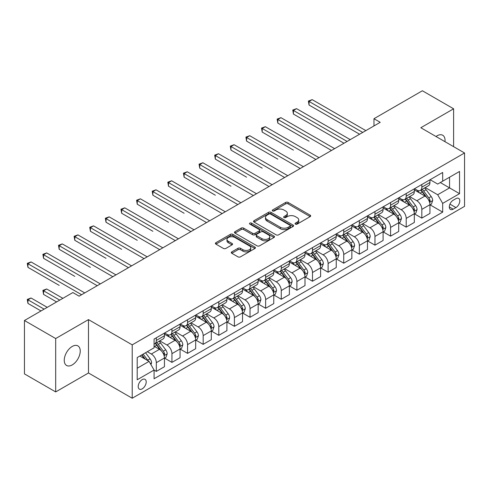 <?xml version="1.0" encoding="UTF-8"?>
<svg xmlns="http://www.w3.org/2000/svg" width="489" height="489" viewBox="0 0 489 489"><rect width="100%" height="100%" fill="white"/><g stroke="black" fill="none" stroke-linecap="round" stroke-linejoin="round"><path stroke-width="0.73" d="M295.417 224.127A1.216 0.703 0 0 0 297.135 224.127L310.167 216.603A1.736 1.002 0 0 0 310.674 215.893A1.736 1.002 0 0 0 310.167 215.184L288.088 202.44A1.736 1.002 0 0 0 285.637 202.44L272.605 209.964A1.216 0.703 0 0 0 272.251 210.459A1.216 0.703 0 0 0 272.605 210.955A1.216 0.703 0 0 0 274.323 210.955L276.01 209.983A5.55 3.203 0 0 1 283.858 209.983L285.698 211.046A5.55 3.203 0 0 1 287.324 213.308A5.55 3.203 0 0 1 285.698 215.576L284.011 216.548A1.216 0.703 0 0 0 283.657 217.043A1.216 0.703 0 0 0 284.011 217.538A1.216 0.703 0 0 0 285.729 217.538L287.416 216.566A5.55 3.203 0 0 1 295.264 216.566L297.104 217.629A5.55 3.203 0 0 1 298.73 219.897A5.55 3.203 0 0 1 297.104 222.159L295.417 223.131A1.216 0.703 0 0 0 295.063 223.632A1.216 0.703 0 0 0 295.417 224.127L295.417 223.131M72.238 364.91A11.308 6.528 120 0 0 79.628 354.941A11.308 6.528 120 0 0 77.892 345.882A11.308 6.528 120 0 0 72.238 346.444A11.308 6.528 120 0 0 64.854 356.408A11.308 6.528 120 0 0 66.583 365.466A11.308 6.528 120 0 0 72.238 364.91M444.99 141.688A11.308 6.528 120 0 0 442.716 135.251A11.308 6.528 120 0 0 437.062 135.814A11.308 6.528 120 0 0 436.011 136.504M142.207 388.859A5.654 3.264 120 0 0 145.899 383.877A5.654 3.264 120 0 0 145.031 379.342A5.654 3.264 120 0 0 142.207 379.623A5.654 3.264 120 0 0 138.509 384.605A5.654 3.264 120 0 0 139.377 389.14A5.654 3.264 120 0 0 142.207 388.859M231.798 251.859A1.736 1.002 0 0 0 231.291 252.568A1.736 1.002 0 0 0 231.798 253.278L237.99 256.853A1.736 1.002 0 0 0 240.447 256.853L254.916 248.498A1.736 1.002 0 0 0 255.423 247.789A1.736 1.002 0 0 0 254.916 247.086L232.843 234.341A1.736 1.002 0 0 0 230.386 234.341L215.918 242.691A1.736 1.002 0 0 0 215.411 243.4A1.736 1.002 0 0 0 215.918 244.109L223.4 248.43A1.736 1.002 0 0 0 225.851 248.43L232.043 244.855A1.736 1.002 0 0 0 232.55 244.145A1.736 1.002 0 0 0 232.043 243.436L228.332 241.297A4.639 2.677 0 0 1 226.975 239.402A4.639 2.677 0 0 1 229.842 236.927A4.639 2.677 0 0 1 234.897 237.507L249.427 245.9A4.639 2.677 0 0 1 250.79 247.789A4.639 2.677 0 0 1 247.923 250.264A4.639 2.677 0 0 1 242.868 249.683L240.447 248.284A1.736 1.002 0 0 0 237.99 248.284L231.798 251.859L231.798 253.278M88.485 319.61L55.685 338.541L24.45 320.509L24.45 373.889L55.685 391.921L88.485 372.985L132.213 398.235L132.213 344.855L88.485 319.61L88.485 372.985M453.615 146.669L453.615 108.796L420.821 127.733L464.55 152.978L132.213 344.855M453.615 108.796L422.38 90.765L373.969 118.717L373.969 125.93M24.45 320.509L72.867 292.556L79.114 296.163L380.216 122.323L373.969 118.717M276.132 234.836A1.736 1.002 0 0 0 278.583 234.836L293.058 226.48A1.736 1.002 0 0 0 293.565 225.771A1.736 1.002 0 0 0 293.058 225.062L270.979 212.318A1.736 1.002 0 0 0 268.528 212.318L254.06 220.673A1.736 1.002 0 0 0 253.553 221.383A1.736 1.002 0 0 0 254.06 222.092L276.132 234.836M250.313 224.39A1.216 0.703 0 0 1 251.542 224.561L251.542 223.118L273.987 236.071A1.736 1.002 0 0 1 274.494 236.78A1.736 1.002 0 0 1 273.987 237.489L259.512 245.845A1.736 1.002 0 0 1 257.061 245.845L234.989 233.1L234.989 231.682A1.736 1.002 0 0 0 234.482 232.391A1.736 1.002 0 0 0 234.989 233.1M234.989 231.682L241.181 228.106A1.736 1.002 0 0 1 243.632 228.106L252.587 233.277A1.736 1.002 0 0 0 255.038 233.277L259.146 230.906A1.736 1.002 0 0 0 259.653 230.197A1.736 1.002 0 0 0 259.146 229.488L249.824 224.109A1.216 0.703 0 0 1 249.469 223.614A1.216 0.703 0 0 1 250.221 222.966A1.216 0.703 0 0 1 251.542 223.118M455.931 198.644L453.181 200.227A5.477 3.16 120 0 0 449.605 205.056A5.477 3.16 120 0 0 450.442 209.445A5.477 3.16 120 0 0 453.181 209.176L455.931 207.587A5.477 3.16 120 0 0 459.507 202.758A5.477 3.16 120 0 0 458.67 198.369A5.477 3.16 120 0 0 455.931 198.644M132.213 398.235L464.55 206.358L464.55 152.978M430.131 179.707L437.686 184.072L442.686 181.187L442.686 172.458L154.078 339.085L154.078 347.813L137.207 357.551L137.207 379.77L154.078 370.032L154.078 378.761L442.686 212.128L442.686 203.4L437.686 194.744L425.265 187.574M442.686 181.187L459.55 171.45L459.55 193.662L442.686 203.4M55.685 338.541L55.685 391.921M440.314 182.556L449.556 187.892L449.556 177.22L459.55 171.45M437.686 194.744L449.556 187.892L459.55 193.662M137.207 368.229L149.078 361.371L139.83 356.035M154.078 370.1L156.321 371.402L156.321 362.673A7.066 4.083 -120 0 0 151.327 354.018L147.33 351.707M156.321 371.402L164.445 366.713L164.445 357.985A7.066 4.083 -120 0 0 159.445 349.329L154.078 346.224M164.634 358.162L171.939 362.386L171.939 353.657A7.066 4.083 -120 0 0 166.945 345.002L159.769 340.857M171.939 362.386L180.062 357.697L180.062 348.969A7.066 4.083 -120 0 0 175.062 340.313L164.445 334.183M180.252 349.146L187.556 353.37L187.556 344.641A7.066 4.083 -120 0 0 182.562 335.986L175.386 331.842M187.556 353.37L195.679 348.681L195.679 339.953A7.066 4.083 -120 0 0 190.679 331.291L180.062 325.161M195.869 340.13L203.173 344.354L203.173 335.625A7.066 4.083 -120 0 0 198.179 326.964L191.003 322.826M203.173 344.354L211.297 339.659L211.297 330.937A7.066 4.083 -120 0 0 206.297 322.275L195.679 316.145M211.486 331.114L218.791 335.332L218.791 326.603A7.066 4.083 -120 0 0 213.797 317.948L206.621 313.81M218.791 335.332L226.914 330.643L226.914 321.915A7.066 4.083 -120 0 0 221.914 313.26L211.297 307.129M227.104 322.098L234.408 326.316L234.408 317.587A7.066 4.083 -120 0 0 229.414 308.932L222.238 304.788M234.408 326.316L242.532 321.628L242.532 312.899A7.066 4.083 -120 0 0 237.532 304.244L226.914 298.113M242.721 313.082L250.026 317.3L250.026 308.571A7.066 4.083 -120 0 0 245.032 299.916L237.856 295.772M250.026 317.3L258.149 312.612L258.149 303.883A7.066 4.083 -120 0 0 253.149 295.228L242.532 289.097M258.339 304.066L265.643 308.284L265.643 299.555A7.066 4.083 -120 0 0 260.649 290.9L253.473 286.756M265.643 308.284L273.767 303.596L273.767 294.867A7.066 4.083 -120 0 0 268.767 286.212L258.149 280.081M273.956 295.05L281.261 299.268L281.261 290.539A7.066 4.083 -120 0 0 276.267 281.884L269.091 277.74M281.261 299.268L289.384 294.58L289.384 285.851A7.066 4.083 -120 0 0 284.384 277.196L273.767 271.065M289.574 286.028L296.878 290.252L296.878 281.523A7.066 4.083 -120 0 0 291.884 272.868L284.708 268.724M296.878 290.252L305.002 285.564L305.002 276.835A7.066 4.083 -120 0 0 300.001 268.18L289.384 262.049M305.191 277.012L312.495 281.236L312.495 272.507A7.066 4.083 -120 0 0 307.502 263.852L300.325 259.708M312.495 281.236L320.619 276.548L320.619 267.819A7.066 4.083 -120 0 0 315.619 259.164L305.002 253.027M320.808 267.996L328.113 272.22L328.113 263.492A7.066 4.083 -120 0 0 323.119 254.83L315.943 250.692M328.113 272.22L336.236 267.526L336.236 258.803A7.066 4.083 -120 0 0 331.236 250.142L320.619 244.011M336.426 258.981L343.73 263.198L343.73 254.476A7.066 4.083 -120 0 0 338.736 245.814L331.56 241.676M343.73 263.198L351.854 258.51L351.854 249.781A7.066 4.083 -120 0 0 346.854 241.126L336.236 234.995M352.043 249.965L359.348 254.182L359.348 245.454A7.066 4.083 -120 0 0 354.354 236.798L347.178 232.66M359.348 254.182L367.471 249.494L367.471 240.765A7.066 4.083 -120 0 0 362.471 232.11L351.854 225.979M367.661 240.949L374.965 245.166L374.965 236.438A7.066 4.083 -120 0 0 369.971 227.782L362.795 223.638M374.965 245.166L383.089 240.478L383.089 231.749A7.066 4.083 -120 0 0 378.095 223.094L367.471 216.963M383.278 231.933L390.589 236.15L390.589 227.422A7.066 4.083 -120 0 0 385.589 218.766L378.413 214.622M390.589 236.15L398.706 231.462L398.706 222.733A7.066 4.083 -120 0 0 393.712 214.078L383.089 207.947M398.896 222.917L406.206 227.134L406.206 218.406A7.066 4.083 -120 0 0 401.206 209.75L394.03 205.606M406.206 227.134L414.324 222.446L414.324 213.717A7.066 4.083 -120 0 0 409.33 205.062L398.706 198.931M414.513 213.895L421.824 218.118L421.824 209.39A7.066 4.083 -120 0 0 416.824 200.734L409.648 196.59M421.824 218.118L429.941 213.43L429.941 204.702A7.066 4.083 -120 0 0 424.947 196.046L414.324 189.915M414.513 188.723L416.824 190.056A7.066 4.083 -120 0 0 420.357 190.404A7.066 4.083 -120 0 0 421.824 187.171L421.824 184.506M398.896 197.739L401.206 199.072A7.066 4.083 -120 0 0 404.739 199.426A7.066 4.083 -120 0 0 406.206 196.187L406.206 193.522M383.278 206.755L385.589 208.088A7.066 4.083 -120 0 0 389.122 208.442A7.066 4.083 -120 0 0 390.589 205.203L390.589 202.538M367.661 215.771L369.971 217.11A7.066 4.083 -120 0 0 373.504 217.458A7.066 4.083 -120 0 0 374.965 214.225L374.965 211.554M352.043 224.787L354.354 226.126A7.066 4.083 -120 0 0 357.887 226.474A7.066 4.083 -120 0 0 359.348 223.241L359.348 220.57M336.426 233.803L338.736 235.142A7.066 4.083 -120 0 0 342.269 235.49A7.066 4.083 -120 0 0 343.73 232.257L343.73 229.585M320.808 242.825L323.119 244.158A7.066 4.083 -120 0 0 326.652 244.506A7.066 4.083 -120 0 0 328.113 241.273L328.113 238.601M305.191 251.841L307.502 253.174A7.066 4.083 -120 0 0 311.035 253.522A7.066 4.083 -120 0 0 312.495 250.289L312.495 247.617M289.574 260.857L291.884 262.19A7.066 4.083 -120 0 0 295.417 262.538A7.066 4.083 -120 0 0 296.878 259.304L296.878 256.633M273.956 269.873L276.267 271.206A7.066 4.083 -120 0 0 279.8 271.56A7.066 4.083 -120 0 0 281.261 268.32L281.261 265.655M258.339 278.889L260.649 280.221A7.066 4.083 -120 0 0 264.182 280.576A7.066 4.083 -120 0 0 265.643 277.336L265.643 274.671M242.721 287.905L245.032 289.243A7.066 4.083 -120 0 0 248.565 289.592A7.066 4.083 -120 0 0 250.026 286.352L250.026 283.687M227.104 296.921L229.414 298.259A7.066 4.083 -120 0 0 232.947 298.608A7.066 4.083 -120 0 0 234.408 295.374L234.408 292.703M211.486 305.937L213.797 307.275A7.066 4.083 -120 0 0 217.33 307.624A7.066 4.083 -120 0 0 218.791 304.39L218.791 301.719M195.869 314.959L198.179 316.291A7.066 4.083 -120 0 0 201.712 316.64A7.066 4.083 -120 0 0 203.173 313.406L203.173 310.735M180.252 323.975L182.562 325.307A7.066 4.083 -120 0 0 186.095 325.656A7.066 4.083 -120 0 0 187.556 322.422L187.556 319.751M164.634 332.991L166.945 334.323A7.066 4.083 -120 0 0 170.478 334.672A7.066 4.083 -120 0 0 171.939 331.438L171.939 328.767M430.131 204.879L442.686 212.128M420.357 190.404L428.48 185.716A7.066 4.083 -120 0 0 429.941 182.483L429.941 179.811M404.739 199.426L412.863 194.738A7.066 4.083 -120 0 0 414.324 191.499L414.324 188.833M389.122 208.442L397.245 203.754A7.066 4.083 -120 0 0 398.706 200.514L398.706 197.849M373.504 217.458L381.628 212.77A7.066 4.083 -120 0 0 383.089 209.53L383.089 206.865M357.887 226.474L366.01 221.786A7.066 4.083 -120 0 0 367.471 218.552L367.471 215.881M342.269 235.49L350.393 230.802A7.066 4.083 -120 0 0 351.854 227.568L351.854 224.897M326.652 244.506L334.776 239.818A7.066 4.083 -120 0 0 336.236 236.584L336.236 233.913M311.035 253.522L319.158 248.834A7.066 4.083 -120 0 0 320.619 245.6L320.619 242.929M295.417 262.538L303.541 257.85A7.066 4.083 -120 0 0 305.002 254.616L305.002 251.945M279.8 271.56L287.923 266.866A7.066 4.083 -120 0 0 289.384 263.632L289.384 260.967M264.182 280.576L272.306 275.888A7.066 4.083 -120 0 0 273.767 272.648L273.767 269.983M248.565 289.592L256.688 284.904A7.066 4.083 -120 0 0 258.149 281.664L258.149 278.999M232.947 298.608L241.071 293.92A7.066 4.083 -120 0 0 242.532 290.686L242.532 288.015M217.33 307.624L225.453 302.935A7.066 4.083 -120 0 0 226.914 299.702L226.914 297.031M201.712 316.64L209.836 311.951A7.066 4.083 -120 0 0 211.297 308.718L211.297 306.047M186.095 325.656L194.219 320.967A7.066 4.083 -120 0 0 195.679 317.734L195.679 315.063M170.478 334.672L178.601 329.983A7.066 4.083 -120 0 0 180.062 326.75L180.062 324.079M154.078 343.975A7.066 4.083 -120 0 0 154.86 343.688L162.984 338.999A7.066 4.083 -120 0 0 164.445 335.766L164.445 333.095M154.86 343.688A7.066 4.083 -120 0 0 156.321 340.454L156.321 337.789M149.078 361.371L154.078 370.032M295.9 224.298L297.104 223.601A5.55 3.203 0 0 0 298.73 221.34L298.73 219.897M287.324 213.308L287.324 214.75A5.55 3.203 0 0 1 285.698 217.018L284.494 217.709M310.142 216.615L288.088 203.882A1.736 1.002 0 0 0 285.637 203.882L273.094 211.126M293.033 226.493L270.979 213.76A1.736 1.002 0 0 0 268.528 213.76L254.078 222.104L254.06 220.673M289.989 226.266A1.216 0.703 0 0 0 290.344 225.771A1.216 0.703 0 0 0 289.989 225.276L270.613 214.09A1.216 0.703 0 0 0 268.895 214.09L267.116 215.117A5.55 3.203 0 0 0 265.49 217.379A5.55 3.203 0 0 0 267.116 219.647L280.362 227.293A5.55 3.203 0 0 0 288.21 227.293L289.989 226.266L289.989 227.709A1.216 0.703 0 0 0 290.344 227.214L290.344 225.771M265.49 217.379L265.49 218.821A5.55 3.203 0 0 0 267.116 221.089L267.116 219.647M289.989 227.709L288.21 228.736A5.55 3.203 0 0 1 280.362 228.736L267.116 221.089M235.013 233.112L241.181 229.549L241.181 228.106M259.653 230.197L259.653 231.639A1.736 1.002 0 0 1 259.146 232.348L255.038 234.72A1.736 1.002 0 0 1 252.587 234.72L243.632 229.549A1.736 1.002 0 0 0 241.181 229.549M251.542 224.561L273.962 237.501M261.878 238.638A4.639 2.677 0 0 0 266.933 239.219A4.639 2.677 0 0 0 269.794 236.743A4.639 2.677 0 0 0 268.437 234.854L263.314 231.896A1.736 1.002 0 0 0 260.863 231.896L256.756 234.268A1.736 1.002 0 0 0 256.248 234.977A1.736 1.002 0 0 0 256.756 235.686L261.878 238.638L261.878 240.081A4.639 2.677 0 0 0 266.933 240.661A4.639 2.677 0 0 0 269.794 238.186L269.794 236.743M256.248 234.977L256.248 236.419A1.736 1.002 0 0 0 256.756 237.128L256.756 235.686M261.878 240.081L256.756 237.128M250.79 247.789L250.79 249.231A4.639 2.677 0 0 1 247.923 251.707A4.639 2.677 0 0 1 242.868 251.126L240.447 249.732A1.736 1.002 0 0 0 237.99 249.732L231.823 253.29M226.975 239.402L226.975 240.845A4.639 2.677 0 0 0 228.332 242.74L228.332 241.297M232.043 243.436L232.043 244.855L228.332 242.74M254.891 248.51L232.843 235.784A1.736 1.002 0 0 0 230.386 235.784L215.942 244.121M429.941 204.989L431.439 204.121L432.692 200.514A4.682 2.702 -120 0 0 431.194 196.529L426.09 189.714A13.515 7.806 -120 0 0 424.617 187.947M419.538 192.923A13.515 7.806 -120 0 0 416.769 190.025M429.513 202.122L430.161 200.716A4.682 2.702 -120 0 0 428.822 197.898L423.719 191.083A13.515 7.806 -120 0 0 422.239 189.316M420.986 190.044A11.223 6.479 60 0 1 422.826 192.14L427.148 197.904M309.06 141.113L277.825 123.081L277.825 119.475L280.949 117.672L334.61 148.65M420.742 190.184A13.515 7.806 60 0 1 422.215 191.951L425.613 196.48M362.722 132.421L309.06 101.443L312.184 99.64L365.845 130.618M359.598 134.224L309.06 105.049L309.06 101.443L308.376 101.046L312.184 99.64M309.06 105.049L308.376 101.046M414.324 214.005L415.821 213.143L417.074 209.53A4.682 2.702 -120 0 0 415.577 205.545L410.473 198.73A13.515 7.806 -120 0 0 409 196.963M403.92 201.939A13.515 7.806 -120 0 0 401.151 199.041M413.896 211.138L414.544 209.732A4.682 2.702 -120 0 0 413.205 206.914L408.101 200.105A13.515 7.806 -120 0 0 406.622 198.338M405.369 199.06A11.223 6.479 60 0 1 407.209 201.156L411.53 206.92M293.443 150.129L262.208 132.097L262.208 128.491L265.331 126.688L318.993 157.672M405.124 199.2A13.515 7.806 60 0 1 406.597 200.967L409.996 205.496M398.706 223.021L400.204 222.159L401.457 218.552A4.682 2.702 -120 0 0 399.959 214.561L394.855 207.746A13.515 7.806 -120 0 0 393.382 205.979M388.303 210.955A13.515 7.806 -120 0 0 385.534 208.063M398.278 220.154L398.926 218.748A4.682 2.702 -120 0 0 397.588 215.936L392.484 209.121A13.515 7.806 -120 0 0 391.004 207.354M389.751 208.076A11.223 6.479 60 0 1 391.591 210.172L395.913 215.942M277.825 159.151L246.59 141.113L246.59 137.507L249.714 135.704L303.376 166.688M389.507 208.216A13.515 7.806 60 0 1 390.98 209.983L394.378 214.512M383.089 232.037L384.586 231.175L385.839 227.568A4.682 2.702 -120 0 0 384.342 223.577L379.238 216.768A13.515 7.806 -120 0 0 377.765 215.001M372.685 219.977A13.515 7.806 -120 0 0 369.916 217.079M382.661 229.17L383.309 227.764A4.682 2.702 -120 0 0 381.97 224.952L376.866 218.137A13.515 7.806 -120 0 0 375.387 216.37M374.134 217.098A11.223 6.479 60 0 1 375.974 219.188L380.295 224.958M262.208 168.167L230.973 150.129L230.973 146.523L234.097 144.72L287.758 175.704M373.889 217.232A13.515 7.806 60 0 1 375.363 218.999L378.761 223.534M347.104 141.437L293.443 110.459L296.566 108.656L350.228 139.634M343.981 143.24L293.443 114.065L293.443 110.459L292.758 110.062L296.566 108.656M293.443 114.065L292.758 110.062M331.487 150.453L277.141 119.078L280.949 117.672M277.825 123.081L277.141 119.078M315.87 159.475L261.523 128.094L265.331 126.688M262.208 132.097L261.523 128.094M367.471 241.059L368.969 240.191L370.222 236.584A4.682 2.702 -120 0 0 368.724 232.599L363.62 225.784A13.515 7.806 -120 0 0 362.147 224.017M357.068 228.993A13.515 7.806 -120 0 0 354.299 226.095M367.043 238.186L367.691 236.78A4.682 2.702 -120 0 0 366.353 233.968L361.249 227.153A13.515 7.806 -120 0 0 359.77 225.386M358.516 226.114A11.223 6.479 60 0 1 360.356 228.204L364.678 233.974M246.59 177.183L215.356 159.145L215.356 155.539L218.479 153.735L272.141 184.72M358.272 226.254A13.515 7.806 60 0 1 359.745 228.015L363.144 232.55M300.252 168.491L245.906 137.109L249.714 135.704M246.59 141.113L245.906 137.109M351.854 250.075L353.351 249.207L354.604 245.6A4.682 2.702 -120 0 0 353.107 241.615L348.003 234.799A13.515 7.806 -120 0 0 346.53 233.033M341.45 238.009A13.515 7.806 -120 0 0 338.681 235.111M351.426 247.202L352.074 245.802A4.682 2.702 -120 0 0 350.735 242.984L345.631 236.169A13.515 7.806 -120 0 0 344.152 234.402M342.899 235.13A11.223 6.479 60 0 1 344.739 237.22L349.06 242.99M230.973 186.199L199.738 168.167L199.738 164.561L202.862 162.758L256.523 193.736M342.655 235.27A13.515 7.806 60 0 1 344.128 237.037L347.526 241.566M336.236 259.091L337.734 258.223L338.987 254.616A4.682 2.702 -120 0 0 337.489 250.631L332.386 243.815A13.515 7.806 -120 0 0 330.912 242.049M325.833 247.024A13.515 7.806 -120 0 0 323.064 244.127M335.809 256.224L336.456 254.818A4.682 2.702 -120 0 0 335.118 252L330.014 245.185A13.515 7.806 -120 0 0 328.535 243.418M327.282 244.145A11.223 6.479 60 0 1 329.121 246.242L333.443 252.006M215.356 195.215L184.121 177.183L184.121 173.577L187.244 171.773L240.906 202.752M327.037 244.286A13.515 7.806 60 0 1 328.51 246.053L331.909 250.582M320.619 268.106L322.117 267.238L323.37 263.632A4.682 2.702 -120 0 0 321.872 259.647L316.768 252.831A13.515 7.806 -120 0 0 315.295 251.065M310.215 256.04A13.515 7.806 -120 0 0 307.447 253.143M320.191 265.24L320.839 263.834A4.682 2.702 -120 0 0 319.5 261.016L314.396 254.201A13.515 7.806 -120 0 0 312.917 252.434M311.664 253.161A11.223 6.479 60 0 1 313.504 255.258L317.826 261.022M199.738 204.231L168.503 186.199L168.503 182.593L171.627 180.789L225.288 211.768M311.42 253.302A13.515 7.806 60 0 1 312.893 255.069L316.291 259.598M305.002 277.122L306.499 276.254L307.752 272.648A4.682 2.702 -120 0 0 306.255 268.663L301.151 261.847A13.515 7.806 -120 0 0 299.678 260.081M294.598 265.056A13.515 7.806 -120 0 0 291.829 262.159M304.574 274.256L305.222 272.85A4.682 2.702 -120 0 0 303.883 270.032L298.779 263.216A13.515 7.806 -120 0 0 297.3 261.45M296.047 262.177A11.223 6.479 60 0 1 297.887 264.274L302.208 270.038M184.121 213.247L152.886 195.215L152.886 191.609L156.009 189.805L209.671 220.783M295.802 262.318A13.515 7.806 60 0 1 297.275 264.084L300.674 268.614M289.384 286.138L290.882 285.276L292.135 281.664A4.682 2.702 -120 0 0 290.637 277.679L285.533 270.863A13.515 7.806 -120 0 0 284.06 269.097M278.981 274.072A13.515 7.806 -120 0 0 276.212 271.175M288.956 283.272L289.604 281.866A4.682 2.702 -120 0 0 288.265 279.048L283.162 272.232A13.515 7.806 -120 0 0 281.682 270.472M280.429 271.193A11.223 6.479 60 0 1 282.269 273.29L286.591 279.054M168.503 222.263L137.268 204.231L137.268 200.624L140.392 198.821L194.054 229.806M280.185 271.334A13.515 7.806 60 0 1 281.658 273.1L285.056 277.63M284.635 177.507L230.288 146.125L234.097 144.72M230.973 150.129L230.288 146.125M269.017 186.523L214.671 155.147L218.479 153.735M215.356 159.145L214.671 155.147M253.4 195.539L199.054 164.163L202.862 162.758M199.738 168.167L199.054 164.163M237.782 204.555L183.436 173.179L187.244 171.773M184.121 177.183L183.436 173.179M222.165 213.571L167.819 182.195L171.627 180.789M168.503 186.199L167.819 182.195M273.767 295.154L275.264 294.292L276.517 290.686A4.682 2.702 -120 0 0 275.02 286.695L269.916 279.879A13.515 7.806 -120 0 0 268.443 278.113M263.363 283.088A13.515 7.806 -120 0 0 260.594 280.197M273.339 292.288L273.987 290.882A4.682 2.702 -120 0 0 272.648 288.064L267.544 281.254A13.515 7.806 -120 0 0 266.065 279.488M264.812 280.209A11.223 6.479 60 0 1 266.652 282.306L270.973 288.07M152.886 231.285L121.651 213.247L121.651 209.64L124.774 207.837L178.436 238.821M264.567 280.35A13.515 7.806 60 0 1 266.04 282.116L269.439 286.646M206.547 222.587L152.201 191.211L156.009 189.805M152.886 195.215L152.201 191.211M258.149 304.17L259.647 303.308L260.9 299.702A4.682 2.702 -120 0 0 259.402 295.711L254.298 288.895A13.515 7.806 -120 0 0 252.825 287.135M247.746 292.104A13.515 7.806 -120 0 0 244.977 289.213M257.721 301.303L258.369 299.898A4.682 2.702 -120 0 0 257.031 297.086L251.927 290.27A13.515 7.806 -120 0 0 250.447 288.504M249.194 289.231A11.223 6.479 60 0 1 251.034 291.322L255.356 297.092M137.268 240.301L106.034 222.263L106.034 218.656L109.157 216.853L162.819 247.837M248.95 289.366A13.515 7.806 60 0 1 250.423 291.132L253.822 295.668M190.93 231.609L136.584 200.227L140.392 198.821M137.268 204.231L136.584 200.227M242.532 313.186L244.029 312.324L245.282 308.718A4.682 2.702 -120 0 0 243.785 304.726L238.681 297.917A13.515 7.806 -120 0 0 237.208 296.151M232.128 301.126A13.515 7.806 -120 0 0 229.359 298.229M242.104 310.319L242.752 308.914A4.682 2.702 -120 0 0 241.413 306.102L236.309 299.286A13.515 7.806 -120 0 0 234.83 297.52M233.577 298.247A11.223 6.479 60 0 1 235.417 300.338L239.738 306.108M121.651 249.317L90.416 231.279L90.416 227.672L93.54 225.869L147.201 256.853M233.332 298.382A13.515 7.806 60 0 1 234.806 300.148L238.204 304.684M175.313 240.625L120.966 209.243L124.774 207.837M121.651 213.247L120.966 209.243M226.914 322.208L228.412 321.34L229.665 317.734A4.682 2.702 -120 0 0 228.167 313.749L223.063 306.933A13.515 7.806 -120 0 0 221.59 305.167M216.511 310.142A13.515 7.806 -120 0 0 213.742 307.245M226.486 319.335L227.134 317.936A4.682 2.702 -120 0 0 225.796 315.118L220.692 308.302A13.515 7.806 -120 0 0 219.213 306.536M217.96 307.263A11.223 6.479 60 0 1 219.799 309.354L224.121 315.124M106.034 258.333L74.799 240.301L74.799 236.694L77.922 234.885L131.584 265.869M217.715 307.404A13.515 7.806 60 0 1 219.188 309.17L222.587 313.7M159.695 249.641L105.349 218.259L109.157 216.853M106.034 222.263L105.349 218.259M211.297 331.224L212.794 330.356L214.048 326.75A4.682 2.702 -120 0 0 212.55 322.764L207.446 315.949A13.515 7.806 -120 0 0 205.973 314.183M200.893 319.158A13.515 7.806 -120 0 0 198.124 316.261M210.869 328.357L211.517 326.952A4.682 2.702 -120 0 0 210.178 324.134L205.074 317.318A13.515 7.806 -120 0 0 203.595 315.552M202.342 316.279A11.223 6.479 60 0 1 204.182 318.37L208.503 324.14M90.416 267.349L59.181 249.317L59.181 245.71L62.305 243.907L115.966 274.885M202.098 316.42A13.515 7.806 60 0 1 203.571 318.186L206.969 322.716M144.078 258.657L89.731 227.275L93.54 225.869M90.416 231.279L89.731 227.275M195.679 340.24L197.177 339.372L198.43 335.766A4.682 2.702 -120 0 0 196.933 331.78L191.829 324.965A13.515 7.806 -120 0 0 190.355 323.198M185.276 328.174A13.515 7.806 -120 0 0 182.507 325.277M195.252 337.373L195.9 335.967A4.682 2.702 -120 0 0 194.561 333.15L189.457 326.334A13.515 7.806 -120 0 0 187.978 324.568M186.725 325.295A11.223 6.479 60 0 1 188.565 327.392L192.886 333.156M74.799 276.364L43.564 258.333L43.564 254.726L46.687 252.923L100.349 283.901M186.48 325.436A13.515 7.806 60 0 1 187.953 327.202L191.352 331.731M128.46 267.672L74.114 236.297L77.922 234.885M74.799 240.301L74.114 236.297M180.062 349.256L181.56 348.388L182.813 344.782A4.682 2.702 -120 0 0 181.315 340.796L176.211 333.981A13.515 7.806 -120 0 0 174.738 332.214M169.659 337.19A13.515 7.806 -120 0 0 166.89 334.293M179.634 346.389L180.282 344.983A4.682 2.702 -120 0 0 178.943 342.166L173.839 335.35A13.515 7.806 -120 0 0 172.36 333.584M171.107 334.311A11.223 6.479 60 0 1 172.947 336.408L177.269 342.172M59.181 285.38L27.946 267.349L27.946 263.742L31.07 261.939L84.731 292.917M170.863 334.452A13.515 7.806 60 0 1 172.336 336.218L175.734 340.747M164.445 358.272L165.942 357.404L167.195 353.798A4.682 2.702 -120 0 0 165.698 349.812L160.594 342.997A13.515 7.806 -120 0 0 159.121 341.23M164.017 355.405L164.665 353.999A4.682 2.702 -120 0 0 163.326 351.181L158.222 344.366A13.515 7.806 -120 0 0 156.743 342.6M155.49 343.327A11.223 6.479 60 0 1 157.33 345.423L161.651 351.188M62.867 298.327L46.687 288.987L43.564 290.79L43.564 294.396L56.62 301.933M155.245 343.467A13.515 7.806 60 0 1 156.718 345.234L160.117 349.763M43.564 294.396L42.879 290.393L59.744 300.13M42.879 290.393L46.687 288.987M150.954 364.623L151.578 362.814A4.682 2.702 -120 0 0 150.08 358.828L145.526 352.746M47.25 307.349L31.07 298.003L27.946 299.806L27.946 303.412L41.003 310.955M148.13 360.827A4.682 2.702 -120 0 0 147.709 360.197L143.155 354.122M141.981 354.794L145.251 359.164M141.651 354.983L144.426 358.688M27.946 303.412L27.262 299.415L44.126 309.152M27.262 299.415L31.07 298.003M112.843 276.688L58.497 245.313L62.305 243.907M59.181 249.317L58.497 245.313M97.225 285.704L42.879 254.329L46.687 252.923M43.564 258.333L42.879 254.329M81.608 294.72L27.262 263.345L31.07 261.939M27.946 267.349L27.262 263.345M151.327 354.018L159.445 349.329M166.945 345.002L175.062 340.313M182.562 335.986L190.679 331.291M198.179 326.964L206.297 322.275M213.797 317.948L221.914 313.26M229.414 308.932L237.532 304.244M245.032 299.916L253.149 295.228M260.649 290.9L268.767 286.212M276.267 281.884L284.384 277.196M291.884 272.868L300.001 268.18M307.502 263.852L315.619 259.164M323.119 254.83L331.236 250.142M338.736 245.814L346.854 241.126M354.354 236.798L362.471 232.11M369.971 227.782L378.095 223.094M385.589 218.766L393.712 214.078M401.206 209.75L409.33 205.062M416.824 200.734L424.947 196.046M421.824 187.171L429.941 182.483M421.824 209.39L429.941 204.702M406.206 218.406L414.324 213.717M406.206 196.187L414.324 191.499M390.589 227.422L398.706 222.733M390.589 205.203L398.706 200.514M374.965 236.438L383.089 231.749M374.965 214.225L383.089 209.53M359.348 245.454L367.471 240.765M359.348 223.241L367.471 218.552M343.73 254.476L351.854 249.781M343.73 232.257L351.854 227.568M328.113 263.492L336.236 258.803M328.113 241.273L336.236 236.584M312.495 272.507L320.619 267.819M312.495 250.289L320.619 245.6M296.878 281.523L305.002 276.835M296.878 259.304L305.002 254.616M281.261 290.539L289.384 285.851M281.261 268.32L289.384 263.632M265.643 299.555L273.767 294.867M265.643 277.336L273.767 272.648M250.026 308.571L258.149 303.883M250.026 286.352L258.149 281.664M234.408 317.587L242.532 312.899M234.408 295.374L242.532 290.686M218.791 326.603L226.914 321.915M218.791 304.39L226.914 299.702M203.173 335.625L211.297 330.937M203.173 313.406L211.297 308.718M187.556 344.641L195.679 339.953M187.556 322.422L195.679 317.734M171.939 353.657L180.062 348.969M171.939 331.438L180.062 326.75M156.321 362.673L164.445 357.985M156.321 340.454L164.445 335.766M449.935 204.127L455.931 207.587M449.305 206.939L453.181 209.176M297.104 223.601L297.104 222.159M284.011 217.538L284.011 216.548M285.698 217.018L285.698 215.576M272.605 210.955L272.605 209.964M285.637 203.882L285.637 202.44M288.088 203.882L288.088 202.44M310.167 216.603L310.167 215.184M268.528 213.76L268.528 212.318M270.979 213.76L270.979 212.318M293.058 226.48L293.058 225.062M280.362 228.736L280.362 227.293M288.21 228.736L288.21 227.293M243.632 229.549L243.632 228.106M252.587 234.72L252.587 233.277M255.038 234.72L255.038 233.277M259.146 232.348L259.146 230.906M273.987 237.489L273.987 236.071M237.99 249.732L237.99 248.284M240.447 249.732L240.447 248.284M242.868 251.126L242.868 249.683M215.918 244.109L215.918 242.691M230.386 235.784L230.386 234.341M232.843 235.784L232.843 234.341M254.916 248.498L254.916 247.086M429.593 202.379L432.661 200.606M423.719 191.083L426.09 189.714M420.033 193.21L422.215 191.951M428.822 197.898L431.194 196.529M428.45 199.726L430.161 200.716M413.975 211.395L417.044 209.622M408.101 200.105L410.473 198.73M404.415 202.226L406.597 200.967M413.205 206.914L415.577 205.545M412.832 208.748L414.544 209.732M398.358 220.411L401.426 218.638M392.484 209.121L394.855 207.746M388.798 211.242L390.98 209.983M397.588 215.936L399.959 214.561M397.215 217.764L398.926 218.748M382.74 229.427L385.809 227.66M376.866 218.137L379.238 216.768M373.18 220.258L375.363 218.999M381.97 224.952L384.342 223.577M381.597 226.78L383.309 227.764M367.123 238.443L370.191 236.676M361.249 227.153L363.62 225.784M357.563 229.28L359.745 228.015M366.353 233.968L368.724 232.599M365.98 235.796L367.691 236.78M351.505 247.458L354.574 245.692M345.631 236.169L348.003 234.799M341.945 238.296L344.128 237.037M350.735 242.984L353.107 241.615M350.362 244.812L352.074 245.802M335.888 256.481L338.956 254.708M330.014 245.185L332.386 243.815M326.328 247.312L328.51 246.053M335.118 252L337.489 250.631M334.745 253.828L336.456 254.818M320.271 265.496L323.339 263.724M314.396 254.201L316.768 252.831M310.711 256.328L312.893 255.069M319.5 261.016L321.872 259.647M319.128 262.844L320.839 263.834M304.653 274.512L307.722 272.74M298.779 263.216L301.151 261.847M295.093 265.344L297.275 264.084M303.883 270.032L306.255 268.663M303.51 271.86L305.222 272.85M289.036 283.528L292.104 281.756M283.162 272.232L285.533 270.863M279.476 274.36L281.658 273.1M288.265 279.048L290.637 277.679M287.893 280.875L289.604 281.866M273.418 292.544L276.487 290.772M267.544 281.254L269.916 279.879M263.858 283.375L266.04 282.116M272.648 288.064L275.02 286.695M272.275 289.898L273.987 290.882M257.801 301.56L260.869 299.788M251.927 290.27L254.298 288.895M248.241 292.391L250.423 291.132M257.031 297.086L259.402 295.711M256.658 298.913L258.369 299.898M242.183 310.576L245.252 308.81M236.309 299.286L238.681 297.917M232.623 301.413L234.806 300.148M241.413 306.102L243.785 304.726M241.04 307.929L242.752 308.914M226.566 319.592L229.634 317.826M220.692 308.302L223.063 306.933M217.006 310.429L219.188 309.17M225.796 315.118L228.167 313.749M225.423 316.945L227.134 317.936M210.948 328.614L214.017 326.841M205.074 317.318L207.446 315.949M201.389 319.445L203.571 318.186M210.178 324.134L212.55 322.764M209.805 325.961L211.517 326.952M195.331 337.63L198.4 335.857M189.457 326.334L191.829 324.965M185.771 328.461L187.953 327.202M194.561 333.15L196.933 331.78M194.188 334.977L195.9 335.967M179.714 346.646L182.782 344.873M173.839 335.35L176.211 333.981M170.154 337.477L172.336 336.218M178.943 342.166L181.315 340.796M178.571 343.993L180.282 344.983M164.096 355.662L167.165 353.889M158.222 344.366L160.594 342.997M154.536 346.493L156.718 345.234M163.326 351.181L165.698 349.812M162.953 353.009L164.665 353.999M150.355 363.59L151.547 362.905M147.709 360.197L150.08 358.828"/></g></svg>
